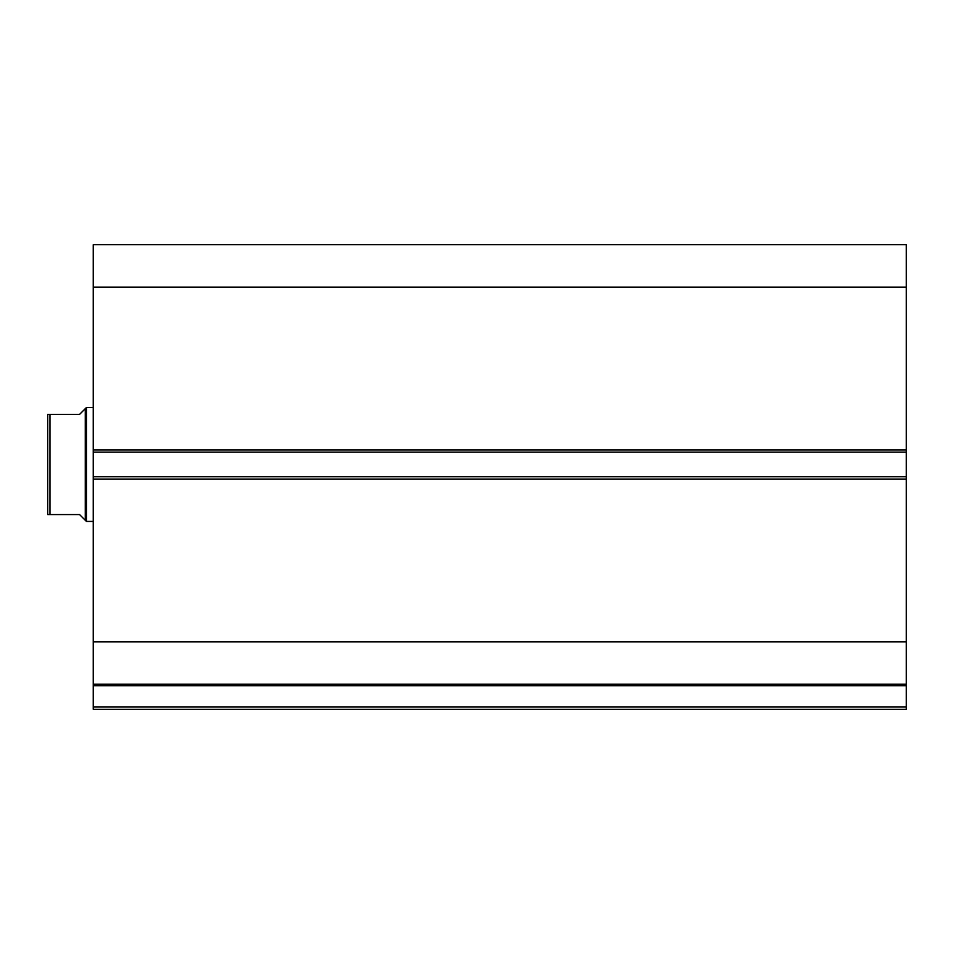 <?xml version="1.0" encoding="UTF-8"?>
<svg xmlns="http://www.w3.org/2000/svg" width="954" height="954" viewBox="0 0 954 954"><rect width="100%" height="100%" fill="white"/><g stroke="black" fill="none" stroke-linecap="round" stroke-linejoin="round"><path stroke-width="1.43" d="M906.3 479.051L93.253 479.051L93.253 476.773L906.3 476.773L906.3 709.299L93.253 709.299L93.253 707.021L906.3 707.021M93.253 452.172L93.253 244.701L906.3 244.701L906.3 452.172L93.253 452.172L93.253 476.773M906.3 476.773L906.3 452.172M906.3 685.699L93.253 685.699L93.253 479.051M93.253 685.699L93.253 707.021M93.253 287.13L906.3 287.13M906.3 641.815L93.253 641.815M93.253 684.245L906.3 684.245M85.276 408.682L79.587 414.37L47.7 414.37L49.978 414.37L49.978 514.576L47.7 514.576L79.587 514.576L85.276 520.276L85.276 408.682L86.42 407.537L93.253 407.537M85.276 520.276L86.42 521.409L86.42 407.537M93.253 521.409L86.42 521.409M47.7 514.576L47.7 414.37M93.253 449.894L906.3 449.894"/></g></svg>
